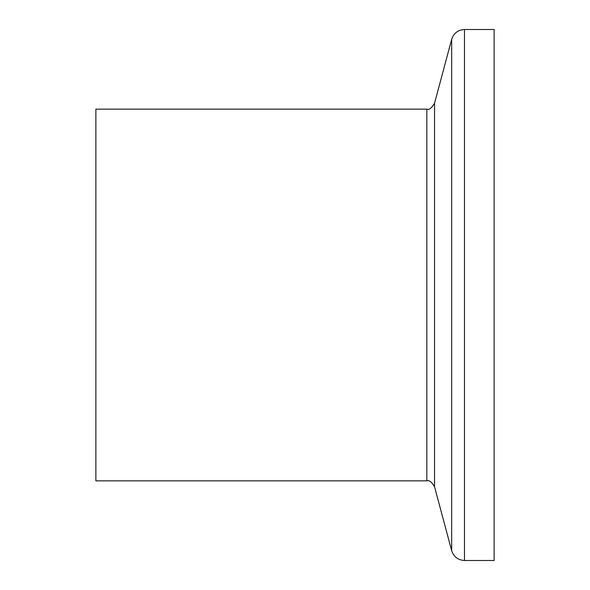 <?xml version="1.0" encoding="UTF-8"?>
<svg xmlns="http://www.w3.org/2000/svg" width="590" height="590" viewBox="0 0 590 590"><rect width="100%" height="100%" fill="white"/><g stroke="black" fill="none" stroke-linecap="round" stroke-linejoin="round"><path stroke-width="0.89" d="M95.875 295L95.875 480.85L426.843 480.85L426.843 109.15L95.875 109.15L95.875 295M494.125 560.5L494.125 29.5L464.485 29.5L464.485 560.5L494.125 560.5M426.843 109.15C429.1 110.101 431.659 108.132 434.542 103.25L434.542 486.75L451.667 550.662L451.667 39.338C453.732 33.188 458.002 29.906 464.485 29.5M426.843 480.85C429.1 479.899 431.659 481.868 434.542 486.75M434.542 103.25L451.667 39.338M451.667 550.662C453.732 556.812 458.002 560.094 464.485 560.5"/></g></svg>
